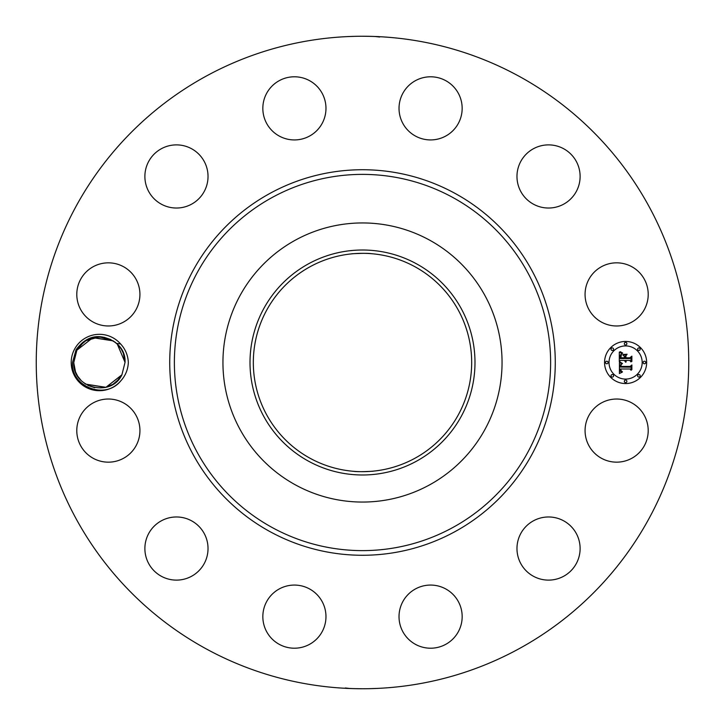 <?xml version="1.0" encoding="UTF-8"?>
<svg xmlns="http://www.w3.org/2000/svg" width="725" height="725" viewBox="0 0 725 725"><rect width="100%" height="100%" fill="white"/><g stroke="black" fill="none" stroke-linecap="round" stroke-linejoin="round"><path stroke-width="1.09" d="M206.09 648.812A326.25 326.25 0 0 1 76.188 206.09A326.25 326.25 0 0 1 518.91 76.188A326.25 326.25 0 0 1 648.812 518.91A326.25 326.25 0 0 1 206.09 648.812M347.048 36.612L348.245 36.558M348.607 36.549L355.286 36.332M373.266 36.431L366.832 36.277M375.024 36.495L379.719 37.02M370.647 36.35C386.09 37.002 378.142 36.413 362.5 36.25M377.952 688.388L376.755 688.442M376.393 688.451L369.714 688.668M351.734 688.569L358.168 688.723M349.976 688.505L345.281 687.98M354.353 688.65C338.91 687.998 346.858 688.587 362.5 688.75M120.604 343.949A28.175 28.175 0 0 0 74.666 348.988A28.175 28.175 0 0 0 120.604 381.051C125.407 375.858 127.99 369.668 128.334 362.5C127.99 355.341 125.407 349.151 120.604 343.949L116.517 343.396A25.656 25.656 0 0 0 114.931 342.082C99.724 332.811 86.764 335.367 76.062 349.749L72.536 362.409C70.388 386.262 104.935 400.436 120.604 381.06M588.936 415.461A31.574 31.574 0 0 1 631.774 402.892A31.574 31.574 0 0 1 644.344 445.73A31.574 31.574 0 0 1 601.505 458.3A31.574 31.574 0 0 1 588.936 415.461M564.974 575.505A31.574 31.574 0 0 1 521.583 564.974A31.574 31.574 0 0 1 532.114 521.583A31.574 31.574 0 0 1 575.505 532.114A31.574 31.574 0 0 1 564.974 575.505M431.339 648.204A31.574 31.574 0 0 1 399.031 617.383A31.574 31.574 0 0 1 429.853 585.075A31.574 31.574 0 0 1 462.16 615.897A31.574 31.574 0 0 1 431.339 648.204M279.27 644.344A31.574 31.574 0 0 1 266.7 601.505A31.574 31.574 0 0 1 309.539 588.936A31.574 31.574 0 0 1 322.108 631.774A31.574 31.574 0 0 1 279.27 644.344M149.495 564.974A31.574 31.574 0 0 1 160.026 521.583A31.574 31.574 0 0 1 203.417 532.114A31.574 31.574 0 0 1 192.886 575.505A31.574 31.574 0 0 1 149.495 564.974M76.796 431.339A31.574 31.574 0 0 1 107.617 399.031A31.574 31.574 0 0 1 139.925 429.853A31.574 31.574 0 0 1 109.103 462.16A31.574 31.574 0 0 1 76.796 431.339M80.656 279.27A31.574 31.574 0 0 1 123.495 266.7A31.574 31.574 0 0 1 136.064 309.539A31.574 31.574 0 0 1 93.226 322.108A31.574 31.574 0 0 1 80.656 279.27M160.026 149.495A31.574 31.574 0 0 1 203.417 160.026A31.574 31.574 0 0 1 192.886 203.417A31.574 31.574 0 0 1 149.495 192.886A31.574 31.574 0 0 1 160.026 149.495M293.661 76.796A31.574 31.574 0 0 1 325.969 107.617A31.574 31.574 0 0 1 295.147 139.925A31.574 31.574 0 0 1 262.84 109.103A31.574 31.574 0 0 1 293.661 76.796M445.73 80.656A31.574 31.574 0 0 1 458.3 123.495A31.574 31.574 0 0 1 415.461 136.064A31.574 31.574 0 0 1 402.892 93.226A31.574 31.574 0 0 1 445.73 80.656M575.505 160.026A31.574 31.574 0 0 1 564.974 203.417A31.574 31.574 0 0 1 521.583 192.886A31.574 31.574 0 0 1 532.114 149.495A31.574 31.574 0 0 1 575.505 160.026M648.204 293.661A31.574 31.574 0 0 1 617.383 325.969A31.574 31.574 0 0 1 585.075 295.147A31.574 31.574 0 0 1 615.897 262.84A31.574 31.574 0 0 1 648.204 293.661M625.603 341.448A21.052 21.052 0 0 1 646.655 362.5A21.052 21.052 0 0 1 625.603 383.552A21.052 21.052 0 0 1 604.559 362.5A21.052 21.052 0 0 1 625.603 341.448M414.845 266.691A109.176 109.176 0 0 1 458.309 414.845A109.176 109.176 0 0 1 310.155 458.309A109.176 109.176 0 0 1 266.691 310.155A109.176 109.176 0 0 1 414.845 266.691M353.265 471.286C359.201 472.31 378.822 470.86 371.735 471.286M371.127 471.341L362.5 471.676M353.873 253.659L362.5 253.324M371.735 253.714C365.799 252.69 346.178 254.14 353.265 253.714M83.366 342.472L76.886 350.202L73.742 362.645L75.527 371.916L77.593 376.012L81.155 380.543M308.569 263.782A112.493 112.493 0 0 1 461.218 308.569A112.493 112.493 0 0 1 416.431 461.218A112.493 112.493 0 0 1 263.782 416.431A112.493 112.493 0 0 1 308.569 263.782M81.608 380.987L85.586 384.123L105.922 387.313L121.909 374.798L125.044 362.355C124.854 354.797 122.008 348.48 116.517 343.396M295.592 484.971A139.553 139.553 0 0 1 295.592 240.029A139.553 139.553 0 0 1 502.053 362.5A139.553 139.553 0 0 1 295.592 484.971M121.782 375.024L105.922 387.313L85.586 384.123L105.922 387.313L121.909 374.798L125.044 362.355C126.431 336.699 87.462 327.22 76.886 350.202L81.562 344.058L76.886 350.202L73.742 362.645C72.364 388.301 111.333 397.78 121.909 374.798L125.044 362.355L123.313 353.229M625.603 379.084A16.584 16.584 0 0 0 642.187 362.5A16.584 16.584 0 0 0 625.603 345.916A16.584 16.584 0 0 0 609.018 362.5A16.584 16.584 0 0 0 625.603 379.084M606.789 363.778A1.278 1.278 0 0 0 608.067 362.5A1.278 1.278 0 0 0 606.789 361.222A1.278 1.278 0 0 0 605.511 362.5A1.278 1.278 0 0 0 606.789 363.778M625.603 344.964A1.278 1.278 0 0 0 626.88 343.686A1.278 1.278 0 0 0 625.603 342.408A1.278 1.278 0 0 0 624.325 343.686A1.278 1.278 0 0 0 625.603 344.964M612.299 350.474A1.278 1.278 0 0 0 613.577 349.196A1.278 1.278 0 0 0 612.299 347.918A1.278 1.278 0 0 0 611.021 349.196A1.278 1.278 0 0 0 612.299 350.474M644.425 363.778A1.278 1.278 0 0 0 645.694 362.5A1.278 1.278 0 0 0 644.425 361.222A1.278 1.278 0 0 0 643.147 362.5A1.278 1.278 0 0 0 644.425 363.778M638.906 350.474A1.278 1.278 0 0 0 640.184 349.196A1.278 1.278 0 0 0 638.906 347.918A1.278 1.278 0 0 0 637.638 349.196A1.278 1.278 0 0 0 638.906 350.474M625.603 380.036A1.278 1.278 0 0 0 624.325 381.314A1.278 1.278 0 0 0 625.603 382.592A1.278 1.278 0 0 0 626.88 381.314A1.278 1.278 0 0 0 625.603 380.036M612.299 374.526A1.278 1.278 0 0 0 611.021 375.804A1.278 1.278 0 0 0 612.299 377.082A1.278 1.278 0 0 0 613.577 375.804A1.278 1.278 0 0 0 612.299 374.526M638.906 374.526A1.278 1.278 0 0 0 637.638 375.804A1.278 1.278 0 0 0 638.906 377.082A1.278 1.278 0 0 0 640.184 375.804A1.278 1.278 0 0 0 638.906 374.526M123.259 353.084L121.202 348.988L123.259 353.084L121.202 348.988L123.259 353.084L121.202 348.988L123.259 353.084L121.202 348.988L123.259 353.084L121.202 348.988L123.259 353.084L121.202 348.988L123.259 353.084L121.202 348.988L123.259 353.084L121.202 348.988L117.631 344.457M117.187 344.013L113.209 340.877L93.317 337.578L85.885 340.696L80.167 345.517M619.44 362.563L622.095 363.823L620.355 364.938L620.138 367.058L630.107 367.167L631.112 366.08L631.112 370.285L630.034 368.998L620.881 368.998L621.053 370.711L622.349 371.689L620.972 371.055L620.192 368.998L620.528 371.49L622.249 372.179L619.404 373.511L619.44 362.563M620.056 362.038L622.494 363.488L620.056 362.038M621.234 364.512L620.881 366.424L630.134 366.433L631.865 364.965L631.865 369.668L631.611 365.472L630.206 366.705L620.627 366.705L621.234 364.512M619.304 352.096L622.068 353.61L620.319 355.078L620.074 358.567L624.379 358.567L624.379 358.005L620.582 358.005L620.627 355.522L621.515 354.181L620.827 357.778L624.379 357.778L624.379 356.383L622.82 354.915L626.672 354.915L625.149 356.455L625.149 358.567L629.789 358.567L630.977 357.389L630.977 361.902L629.789 360.407L625.829 360.407L626.173 361.82L625.149 360.407L625.684 362.228L624.379 360.407L620.491 360.407L619.304 361.648L619.304 352.096M620.174 351.652L622.684 353.057L620.174 351.652M627.116 354.244L623.002 354.48L627.116 354.244M625.92 357.778L629.862 357.778L631.865 356.156L631.865 361.485L631.611 356.673L629.971 358.005L625.675 358.005L625.92 355.893L625.92 357.778M77.004 349.976L80.883 344.747L76.886 350.202L73.742 362.645L74.793 369.759L73.742 362.645L76.886 350.202L73.742 362.663M75.536 371.916L77.593 376.012L75.536 371.916M87.87 385.419L94.739 387.73M125.044 362.337L124.002 355.232L125.044 362.355L121.909 374.798L105.922 387.313L85.586 384.123L105.469 387.422L112.91 384.304L118.619 379.483M80.647 344.982L76.886 350.202L73.742 362.645L74.793 369.768L73.742 362.645L76.886 350.202L81.562 344.058L76.886 350.202L73.742 362.645L74.793 369.768L73.742 362.645L76.886 350.202L73.742 362.645L74.793 369.768L73.742 362.645L76.886 350.202L92.873 337.687L113.209 340.877L92.873 337.687L76.886 350.202L73.742 362.645L74.793 369.768L73.742 362.645L76.886 350.202L73.742 362.645L74.793 369.768L73.742 362.645L76.886 350.202L81.562 344.058L76.886 350.202L73.742 362.645L74.793 369.768L73.742 362.645L76.886 350.202L92.873 337.687L113.209 340.877L92.873 337.687L76.886 350.202L73.742 362.645L74.793 369.768L73.742 362.645L76.886 350.202L80.883 344.747L76.886 350.202L92.873 337.687L113.209 340.877L93.326 337.578L113.2 340.877L99.452 336.844L85.885 340.696L89.438 338.856M110.925 339.581L104.047 337.27M117.296 344.13L125.044 362.355L124.002 355.241L125.044 362.355L121.909 374.798L117.912 380.253L121.909 374.798L125.044 362.355L124.002 355.232L125.044 362.355L121.909 374.798L117.233 380.942L121.909 374.798L125.044 362.355L124.002 355.241L125.044 362.355L121.909 374.798L125.044 362.355L124.002 355.241L125.044 362.355L121.909 374.798L117.233 380.942L121.909 374.798L125.044 362.355L121.909 374.798L118.139 380.018M109.348 386.144L112.91 384.304L109.348 386.144M85.586 384.123L105.922 387.313L121.909 374.798L117.233 380.942L121.909 374.798L125.044 362.355L121.909 374.798L117.233 380.942L121.909 374.798L125.044 362.355L124.002 355.241L125.044 362.355L121.909 374.798L125.044 362.355L124.002 355.232L125.044 362.355L121.909 374.798L105.922 387.313L85.586 384.123M113.209 340.877L93.317 337.578M270.081 531.67A192.768 192.768 0 0 1 193.33 270.081A192.768 192.768 0 0 1 454.919 193.33A192.768 192.768 0 0 1 531.67 454.919A192.768 192.768 0 0 1 270.081 531.67M452.69 197.408A188.128 188.128 0 0 1 527.592 452.69A188.128 188.128 0 0 1 272.31 527.592A188.128 188.128 0 0 1 197.408 272.31A188.128 188.128 0 0 1 452.69 197.408"/></g></svg>

